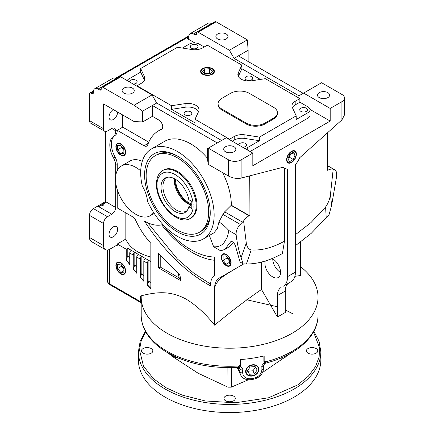 <?xml version="1.0" encoding="UTF-8"?>
<svg xmlns="http://www.w3.org/2000/svg" width="434" height="434" viewBox="0 0 434 434"><rect width="100%" height="100%" fill="white"/><g stroke="black" fill="none" stroke-linecap="round" stroke-linejoin="round"><path stroke-width="0.65" d="M238.667 365.992A88.411 51.044 180 0 1 167.095 351.307A88.411 51.044 180 0 1 141.202 315.214C141.218 320.444 142.466 325.522 144.956 330.453C149.464 339.171 157.075 346.63 167.784 352.826C187.607 363.8 211.065 368.661 238.163 367.419L239.161 365.439L240.686 364.961C238.711 366.974 243.485 367.593 242.671 369.887A2.208 1.275 180 0 1 240.539 369.556A2.208 1.275 180 0 1 239.964 368.987L239.302 367.717M316.098 348.535A5.691 3.288 0 0 0 309.898 347.824A5.691 3.288 0 0 0 306.382 350.856A5.691 3.288 0 0 0 308.048 353.184A5.691 3.288 0 0 0 314.254 353.894A5.691 3.288 0 0 0 317.764 350.856A5.691 3.288 0 0 0 316.098 348.535M151.178 348.535A5.691 3.288 0 0 0 144.978 347.824A5.691 3.288 0 0 0 141.462 350.856A5.691 3.288 0 0 0 143.133 353.184A5.691 3.288 0 0 0 149.334 353.894A5.691 3.288 0 0 0 152.849 350.856A5.691 3.288 0 0 0 151.178 348.535M233.638 396.144A5.691 3.288 0 0 0 227.438 395.428A5.691 3.288 0 0 0 223.922 398.466A5.691 3.288 0 0 0 225.593 400.788A5.691 3.288 0 0 0 231.794 401.499A5.691 3.288 0 0 0 235.309 398.466A5.691 3.288 0 0 0 233.638 396.144M320.845 351.762A91.232 52.671 0 0 1 264.528 400.425A91.232 52.671 0 0 1 165.104 389.005A91.232 52.671 0 0 1 138.386 351.762L138.386 359.884A91.232 52.671 0 0 0 165.104 397.126A91.232 52.671 0 0 0 264.528 408.546A91.232 52.671 0 0 0 320.845 359.884L320.845 351.762L319.071 341.298L313.842 331.288M258.924 369.394A6.873 5.425 -24.9 0 1 253.315 375.806A6.873 5.425 -24.9 0 1 245.964 373.126A6.873 5.425 -24.9 0 1 245.639 371.45A6.873 5.425 -24.9 0 1 250.998 365.113A6.873 5.425 -24.9 0 1 258.425 367.343A6.873 5.425 -24.9 0 1 258.924 369.394M245.91 372.996A6.863 5.414 155.1 0 0 253.277 375.519A6.863 5.414 155.1 0 0 258.794 369.144A6.863 5.414 155.1 0 0 258.36 367.218M246.089 371.379A6.412 5.056 -24.9 0 1 252.279 365.189A6.412 5.056 -24.9 0 1 258.474 369.464A6.412 5.056 -24.9 0 1 252.279 375.654A6.412 5.056 -24.9 0 1 246.089 371.379M300.572 266.715A88.411 51.044 180 0 1 318.03 297.165A88.411 51.044 180 0 1 263.449 344.325A88.411 51.044 180 0 1 167.095 333.263A88.411 51.044 180 0 1 141.202 297.165A88.411 51.044 180 0 1 141.213 296.308L140.567 295.945C154.553 292.521 169.119 289.641 186.636 299.422C196.613 305.644 205.938 314.221 214.613 325.164C230.855 311.666 246.49 299.769 261.501 289.478L261.501 262.076M264.621 363.73L265.299 361.397L264.165 361.213L264.165 355.885A88.411 51.044 180 0 1 240.382 359.564L240.382 364.891M265.299 361.397L265.749 361.804C265.711 363.334 265.527 363.584 265.201 362.547M300.572 242.069L300.572 275.53L294.892 276.312M282.908 167.285L284.878 168.425A13.264 7.655 -60 0 0 287.601 169.038L287.601 276.621A21 12.125 60 0 1 283.25 286.234L288.919 282.963A17.68 10.21 -120 0 0 285.257 291.057L285.257 312.496L277.44 317.01L261.501 289.478M171.625 353.748L171.685 356.146L179.329 358.441M280.304 358.272L284.644 357.822L287.861 354.784M265.272 261.008A11.051 6.38 -120 0 0 272.753 276.952A11.051 6.38 -120 0 0 278.281 277.5A11.051 6.38 -120 0 0 279.973 268.646A11.051 6.38 -120 0 0 272.753 258.908A11.051 6.38 -120 0 0 272.047 258.534M272.753 258.908A11.051 6.38 -120 0 0 280.565 272.443M207.501 158.253A51.944 29.989 -120 0 0 190.7 143.855A51.944 29.989 -120 0 0 164.725 141.283L151.444 148.949A51.944 29.989 60 0 1 177.414 151.526A51.944 29.989 60 0 1 211.347 197.296A51.944 29.989 60 0 1 203.383 238.917A51.944 29.989 60 0 1 177.414 236.346A51.944 29.989 60 0 1 147.495 201.262A23.208 13.4 60 0 0 142.292 186.072A51.944 29.989 60 0 1 151.444 148.949M203.383 238.917L213.995 232.792L217.293 228.772L218.958 221.915L222.93 214.385L224.649 211.846L231.333 205.217A51.944 29.989 -120 0 0 222.55 172.618M153.609 212.486A28.736 16.59 60 0 1 150.207 215.731A28.736 16.59 60 0 1 135.842 214.309A28.736 16.59 60 0 1 117.072 188.991A28.736 16.59 60 0 1 121.471 165.962A28.736 16.59 60 0 1 135.842 167.388A28.736 16.59 60 0 1 140.719 170.887M142.271 161.307A28.736 16.59 -120 0 0 130.07 160.998L121.471 165.962M120.755 154.726A6.412 3.7 60 0 1 116.225 146.876A6.412 3.7 60 0 1 120.755 144.262A6.412 3.7 60 0 1 125.29 152.112A6.412 3.7 60 0 1 120.755 154.726L121.091 154.922A6.884 3.977 -120 0 0 124.439 155.318M120.755 143.86A6.901 3.982 -120 0 0 117.381 143.475A6.901 3.982 -120 0 0 116.231 148.981A6.901 3.982 -120 0 0 120.755 155.128A6.901 3.982 -120 0 0 124.281 155.426A6.901 3.982 -120 0 0 125.242 149.876A6.901 3.982 -120 0 0 120.755 143.86M117.554 143.394A6.884 3.977 -120 0 0 116.225 146.486L116.225 146.876M120.755 262.635A6.901 3.982 -120 0 0 117.381 262.25A6.901 3.982 -120 0 0 116.231 267.756A6.901 3.982 -120 0 0 120.755 273.903A6.901 3.982 -120 0 0 124.281 274.201A6.901 3.982 -120 0 0 125.242 268.651A6.901 3.982 -120 0 0 120.755 262.635M117.554 262.169A6.884 3.977 -120 0 0 116.225 265.261L116.225 265.651A6.412 3.7 60 0 1 120.755 263.037A6.412 3.7 60 0 1 125.29 270.887A6.412 3.7 60 0 1 120.755 273.501L121.091 273.697A6.884 3.977 -120 0 0 124.439 274.093M226.239 254.389A6.901 3.982 -120 0 0 222.864 254.004A6.901 3.982 -120 0 0 221.714 259.51A6.901 3.982 -120 0 0 226.239 265.657A6.901 3.982 -120 0 0 229.765 265.955A6.901 3.982 -120 0 0 230.725 260.4A6.901 3.982 -120 0 0 226.239 254.389M223.038 253.923A6.884 3.977 -120 0 0 221.709 257.015L221.709 257.405A6.412 3.7 60 0 1 226.239 254.785A6.412 3.7 60 0 1 230.774 262.641A6.412 3.7 60 0 1 226.239 265.255L226.575 265.451A6.884 3.977 -120 0 0 229.922 265.841M291.507 162.571A6.901 3.982 120 0 0 296.037 156.424A6.901 3.982 120 0 0 294.887 150.923A6.901 3.982 120 0 0 291.507 151.303A6.901 3.982 120 0 0 287.02 157.32A6.901 3.982 120 0 0 287.986 162.869A6.901 3.982 120 0 0 291.507 162.571M291.171 162.365L291.507 162.17A6.412 3.7 -60 0 1 286.977 159.555A6.412 3.7 -60 0 1 291.507 151.705A6.412 3.7 -60 0 1 296.042 154.32A6.412 3.7 -60 0 1 291.507 162.17L291.171 162.365A6.884 3.977 120 0 1 287.823 162.761M296.042 154.32L296.042 153.934A6.884 3.977 120 0 0 294.708 150.837M319.25 97.607A6.076 3.51 180 0 1 317.471 95.127A6.076 3.51 180 0 1 321.22 91.883A6.076 3.51 180 0 1 327.849 92.643A6.076 3.51 180 0 1 329.628 95.127A6.076 3.51 180 0 1 325.874 98.366A6.076 3.51 180 0 1 319.25 97.607M217.656 38.957A6.076 3.51 180 0 1 215.877 36.472A6.076 3.51 180 0 1 219.631 33.228A6.076 3.51 180 0 1 226.255 33.993A6.076 3.51 180 0 1 228.034 36.472A6.076 3.51 180 0 1 224.286 39.716A6.076 3.51 180 0 1 217.656 38.957M113.334 236.796A6.076 3.51 120 0 0 117.305 231.441A6.076 3.51 120 0 0 116.372 226.57A6.076 3.51 120 0 0 113.334 226.873A6.076 3.51 120 0 0 109.363 232.228A6.076 3.51 120 0 0 110.296 237.1A6.076 3.51 120 0 0 113.334 236.796M234.072 146.784A6.076 3.51 0 0 0 227.443 146.025A6.076 3.51 0 0 0 223.694 149.269A6.076 3.51 0 0 0 225.474 151.748A6.076 3.51 0 0 0 232.098 152.508A6.076 3.51 0 0 0 235.852 149.269A6.076 3.51 0 0 0 234.072 146.784M123.88 93.093A6.076 3.51 180 0 1 122.1 90.614A6.076 3.51 180 0 1 125.855 87.37A6.076 3.51 180 0 1 132.478 88.135A6.076 3.51 180 0 1 134.258 90.614A6.076 3.51 180 0 1 130.504 93.858A6.076 3.51 180 0 1 123.88 93.093M113.334 109.563L113.334 109.563A6.076 3.51 120 0 0 109.363 114.923A6.076 3.51 120 0 0 110.296 119.789A6.076 3.51 120 0 0 113.334 119.491A6.076 3.51 120 0 0 117.63 112.048M177.414 231.832A46.416 26.799 60 0 1 144.593 174.983A46.416 26.799 60 0 1 177.414 156.034L177.414 156.034A46.416 26.799 60 0 1 210.235 212.882A46.416 26.799 60 0 1 177.414 231.832M178.206 156.506A44.208 25.525 -120 0 0 156.875 154.748L155.312 155.649A44.208 25.525 60 0 1 177.414 157.84A44.208 25.525 60 0 1 206.291 196.797A44.208 25.525 60 0 1 199.515 232.217A44.208 25.525 60 0 1 177.414 230.031A44.208 25.525 60 0 1 148.531 191.074A44.208 25.525 60 0 1 155.312 155.649M199.515 232.217L201.078 231.317A44.208 25.525 -120 0 0 210.224 211.966M129.392 81.842A3.868 2.235 180 0 1 129.392 81.814A3.868 2.235 180 0 1 131.779 79.753A3.868 2.235 180 0 1 135.994 80.236A3.868 2.235 180 0 1 137.128 81.814A3.868 2.235 180 0 1 133.222 84.05M198.566 111.598A11.051 6.38 0 0 0 195.777 108.885A11.051 6.38 0 0 0 185.101 107.236L171.544 109.335L195.007 122.876L195.007 119.269L229.537 139.206L229.537 139.656M137.008 86.236L137.008 85.786L171.544 105.722L185.101 103.628A11.051 6.38 180 0 1 195.777 105.278A11.051 6.38 180 0 1 199.016 109.791A11.051 6.38 180 0 1 198.636 111.44L195.007 119.269M202.618 68.621A6.901 3.982 180 0 1 210.208 67.775A6.901 3.982 180 0 1 214.396 71.523A6.901 3.982 180 0 1 212.378 74.257A6.901 3.982 180 0 1 204.929 75.136A6.901 3.982 180 0 1 200.6 71.523A6.901 3.982 180 0 1 202.618 68.621M214.385 71.718A6.884 3.977 0 0 0 212.367 69.017L212.031 68.822A6.412 3.7 180 0 1 212.031 74.057A6.412 3.7 180 0 1 202.966 74.057A6.412 3.7 180 0 1 202.966 68.822A6.412 3.7 180 0 1 212.031 68.822L212.367 69.017M191.481 48.201A3.868 2.235 180 0 1 190.347 46.622A3.868 2.235 180 0 1 192.734 44.561A3.868 2.235 180 0 1 196.949 45.044A3.868 2.235 180 0 1 198.083 46.622A3.868 2.235 180 0 1 195.696 48.689A3.868 2.235 180 0 1 191.481 48.201M185.226 114.977A3.868 2.235 180 0 1 184.097 113.399A3.868 2.235 180 0 1 186.484 111.337A3.868 2.235 180 0 1 190.7 111.82A3.868 2.235 180 0 1 191.833 113.399A3.868 2.235 180 0 1 189.441 115.46A3.868 2.235 180 0 1 185.226 114.977M238.798 145.005A3.868 2.235 180 0 1 238.798 144.983A3.868 2.235 180 0 1 241.185 142.916A3.868 2.235 180 0 1 245.4 143.404A3.868 2.235 180 0 1 246.534 144.983A3.868 2.235 180 0 1 242.628 147.213M300.887 111.37A3.868 2.235 180 0 1 299.753 109.791A3.868 2.235 180 0 1 302.14 107.724A3.868 2.235 180 0 1 306.355 108.212A3.868 2.235 180 0 1 307.489 109.791A3.868 2.235 180 0 1 305.102 111.853A3.868 2.235 180 0 1 300.887 111.37M246.181 79.785A3.868 2.235 180 0 1 245.047 78.207A3.868 2.235 180 0 1 247.44 76.145A3.868 2.235 180 0 1 251.655 76.628A3.868 2.235 180 0 1 252.783 78.207A3.868 2.235 180 0 1 250.396 80.268A3.868 2.235 180 0 1 246.181 79.785M191.226 217.863A27.63 15.949 -120 0 0 195.463 195.723A27.63 15.949 -120 0 0 177.414 171.376A27.63 15.949 -120 0 0 163.596 170.009L162.815 170.459A27.63 15.949 60 0 1 176.633 171.826A27.63 15.949 60 0 1 196.168 205.667A27.63 15.949 60 0 1 190.445 218.313L191.226 217.863M188.774 206.785L191.812 208.537L191.812 201.376L188.774 199.618A19.872 11.474 -120 0 0 175.07 179.063A19.872 11.474 -120 0 0 167.193 177.3A19.872 11.474 -120 0 0 161.632 192.284A19.872 11.474 -120 0 0 175.07 211.515A19.872 11.474 -120 0 0 186.707 211.103A19.872 11.474 -120 0 0 188.774 206.785L191.812 204.55M168.094 177.175A19.297 11.143 -120 0 0 166.933 177.701A19.297 11.143 -120 0 0 163.976 193.163A19.297 11.143 -120 0 0 176.584 210.17A19.297 11.143 -120 0 0 186.235 211.125A19.297 11.143 -120 0 0 187.271 210.387M174.256 178.618A19.297 11.143 -120 0 0 187.846 203.671A19.297 11.143 -120 0 0 190.949 205.049M191.812 204.164A19.297 11.143 60 0 1 189.137 202.928A19.297 11.143 60 0 1 175.488 179.313M191.22 204.891A20.447 11.805 60 0 1 189.137 203.861A20.447 11.805 60 0 1 174.68 178.841M172.732 356.688L198.181 373.267L227.948 387.177L231.279 387.177L248.34 379.788M168.197 353.059L171.68 355.869M262.689 372.356L291.035 353.059M231.344 367.652L231.279 387.177M227.888 367.652L227.948 387.177M239.519 367.896A2.208 1.741 -24.9 0 1 239.584 368.32M263.525 368.602C262.885 374.303 259.429 377.878 253.168 379.316A2.208 0.461 -99.1 0 0 253.396 378.367C258.523 377.097 261.355 374.254 261.886 369.833A2.208 1.275 180 0 0 263.525 368.602L263.525 365.683A2.208 1.275 180 0 1 261.886 366.914C261.078 364.869 265.836 362.791 263.877 361.376L264.165 361.213M239.161 365.439C239.27 369.247 240.116 367.538 239.964 368.987L239.964 371.911L237.886 367.435M265.749 361.804A88.411 51.044 180 0 0 318.03 315.214C318.263 336.317 296.4 355.348 265.532 363.182L264.642 363.703L263.525 365.683M249.452 374.271L254.362 373.88L257.194 370.028L255.111 366.573L250.201 366.963L247.369 370.815L249.452 374.271L248.02 371.189L252.93 370.799L255.528 367.267M171.685 356.146L171.685 354.947M284.644 356.368L284.644 357.822M141.229 303.822L140.155 302.21L140.567 301.701A2.208 1.275 180 0 1 141.202 302.465M254.362 373.88L252.93 370.799M247.602 370.5L248.02 371.189M230.959 241.467L230.649 241.841C232.298 241.022 233.861 242.259 235.337 245.541L240.056 261.995L243.165 263.791L243.1 264.295L243.848 263.867L234.072 269.509C225.794 274.717 216.49 279.208 214.613 288.219L214.613 325.164M281.102 287.471A17.68 10.21 -120 0 0 277.44 295.565L277.44 317.01M243.848 263.867L246.409 264.008C257.829 264.013 269.829 260.519 282.409 253.532L284.476 241.185L284.476 168.191M194.877 42.944L187.179 38.501A2.208 1.275 -120 0 0 188.285 38.615A2.208 1.275 -120 0 0 188.747 37.601L188.747 36.7A6.629 3.83 60 0 1 190.119 33.662A6.629 3.83 60 0 1 193.434 33.993L194.996 34.894A2.208 1.275 -120 0 0 196.103 35.002A2.208 1.275 -120 0 0 196.559 33.993L196.559 33.087A2.208 1.275 60 0 1 197.014 32.078A2.208 1.275 60 0 1 198.121 32.187L229.38 50.235L234.072 58.357L298.934 95.805L321.594 82.72L341.911 94.449A8.843 5.105 180 0 1 344.504 98.057L344.504 114.885L341.911 119.903L299.558 157.851A13.264 7.655 -60 0 1 295.413 164.524L295.413 272.107A21 12.125 60 0 1 291.068 281.72L283.25 286.234L291.068 281.72M234.072 58.357L238.369 55.872L303.23 93.321M295.413 245.709L311.227 233.34L329.064 214.667L331.614 205.45L330.469 194.459L333.182 169.211A13.264 7.655 120 0 0 327.697 170.334L327.453 132.853M148.759 142.2L122.708 127.162L117.24 130.319L144.012 145.775A5.528 3.19 -120 0 0 146.773 146.052A5.528 3.19 -120 0 0 147.717 144.837A64.102 37.009 60 0 1 158.649 130.753A64.102 37.009 60 0 1 161.339 129.44A5.528 3.19 -120 0 0 161.573 129.327A5.528 3.19 -120 0 0 162.419 124.9A5.528 3.19 -120 0 0 158.811 120.028L152.405 116.334L152.405 105.505L217.266 142.949M117.24 130.319L115.677 131.334A11.051 6.38 60 0 1 113.545 136.298L115.108 135.397A11.051 6.38 -120 0 0 117.24 130.433M117.24 170.671L117.24 164.497A11.051 6.38 -120 0 0 115.108 157.07A19.34 11.165 60 0 1 115.108 135.397M147.327 285.035L148.889 281.205L148.889 260.487A2.208 1.275 120 0 0 147.327 263.194L147.327 285.035A163.569 94.438 -120 0 0 150.842 288.632L150.842 243.284C144.506 236.302 139.309 228.333 135.245 219.382A3.315 1.915 -120 0 0 133.384 217.244L117.24 207.924L117.24 189.549M140.291 277.369L141.858 273.453L141.858 256.423A2.208 1.275 120 0 0 140.291 259.131L140.291 277.369A163.569 94.438 -120 0 0 143.811 281.281L143.811 261.159L147.327 263.194M133.26 269.026L134.822 264.995L134.822 252.366A2.208 1.275 120 0 0 133.26 255.073L133.26 269.026A163.569 94.438 -120 0 0 136.775 273.284L136.775 257.102L140.291 259.131M117.24 245.823A1.107 0.64 120 0 0 117.012 245.318A1.107 0.64 120 0 0 116.458 245.373L117.24 245.823L117.24 244.017L126.229 249.208L126.229 259.923A163.569 94.438 -120 0 0 129.744 264.577L129.744 253.038L133.26 255.073M243.1 264.295L219.186 278.102A22.101 12.76 -120 0 0 214.613 288.219M231.474 241.364L230.649 241.841L224.779 249.452L226.575 248.411A71.762 41.431 -120 0 0 233.476 242.476M209.351 235.472L213.62 246.729L220.722 250.836L224.779 249.452M181.124 280.901L179.736 274.586L158.66 253.391L158.66 267.93L181.124 280.901L179.199 277.982L160.222 267.029L158.66 267.93M144.435 221.08C163.868 250.89 185.915 272.492 210.571 285.887C210.43 281.004 211.776 277.429 214.613 275.167L214.613 257.026A77.523 44.756 60 0 1 162.755 224.59A43.102 24.884 60 0 1 144.435 221.08M219.186 278.102L234.072 269.509M284.878 168.425A13.264 7.655 -60 0 1 283.462 167.144L241.103 178.103C238.662 178.667 235.814 178.531 232.564 177.701L232.564 177.435A8.843 5.105 180 0 1 228.599 176.112L208.282 164.383L207.501 159.419L207.501 148.591L226.255 137.762L252.827 153.104L252.827 165.734L330.193 121.07L330.193 108.435L341.911 101.67L341.911 119.903M241.103 178.103L241.103 159.869L252.827 153.104M249.306 175.982L249.067 215.731A13.264 7.655 120 0 0 243.582 220.944L246.295 243.062C246.865 246.87 248.492 249.17 251.167 249.968C261.518 250.63 272.617 247.7 284.476 241.185M251.167 249.968L246.409 264.008M295.413 234.702L311.059 222.479L325.598 206.996C328.267 203.134 329.889 198.956 330.469 194.459M326.222 217.922L325.598 206.996M333.182 169.211L334.809 169.824L327.453 165.576L334.809 169.824C336.301 170.584 336.887 172.884 336.562 176.73L331.614 205.45M238.369 55.872L248.134 50.235L248.134 61.064L247.743 61.286M115.108 157.07L113.545 157.976A19.34 11.165 60 0 1 113.545 136.298M113.545 157.976A11.051 6.38 60 0 1 115.677 165.397L117.24 164.497M125.833 212.882L125.833 239.058L117.24 244.017M116.458 245.373L109.818 249.208A8.843 5.105 -60 0 1 105.397 249.642A8.843 5.105 -60 0 1 103.563 245.595L103.563 223.488A5.528 3.19 -60 0 1 107.469 216.718L111.771 214.239A5.528 3.19 120 0 0 115.677 207.474L115.677 182.09M115.677 176.323L115.677 165.397M147.538 284.91A163.569 94.438 -120 0 0 150.842 288.301M126.229 259.923L127.791 255.745L127.791 248.302L145.374 258.452A2.208 1.275 120 0 0 143.811 261.159M140.502 277.25A163.569 94.438 -120 0 0 143.811 280.934M138.338 254.395A2.208 1.275 120 0 0 136.775 257.102M133.471 268.906A163.569 94.438 -120 0 0 136.775 272.915M131.307 250.331A2.208 1.275 120 0 0 129.744 253.038M126.435 259.803A163.569 94.438 -120 0 0 129.744 264.181M127.791 248.302L126.229 249.208M145.374 258.452L150.842 261.615M150.842 257.102A44.762 25.839 180 0 1 125.833 239.058M243.582 220.944L240.279 224.4C237.252 227.752 235.874 231.192 236.139 234.707C237.089 242.964 238.738 250.63 241.087 257.715L243.165 263.791M213.62 246.729C217.678 247.261 221.747 245.465 223.765 243.159L226.901 237.93C227.568 236.812 228.756 231.203 228.794 230.47L236.139 234.707M218.958 221.915C222.593 224.335 225.87 227.183 228.794 230.47M152.405 116.334L142.64 121.97L142.64 111.142L156.707 103.021L221.568 140.47M142.64 121.97L134.041 121.52L103.563 103.927L103.563 128.741L89.496 120.619L89.496 93.999A2.208 1.275 60 0 1 89.957 92.984A2.208 1.275 60 0 1 91.059 93.098L91.84 93.549A2.208 1.275 -120 0 0 92.947 93.657A2.208 1.275 -120 0 0 93.402 92.643L93.402 91.742A6.629 3.83 60 0 1 94.78 88.704A6.629 3.83 60 0 1 98.095 89.035L99.657 89.936A2.208 1.275 -120 0 0 100.764 90.05A2.208 1.275 -120 0 0 101.22 89.035L99.657 89.936M178.141 273.181L179.199 277.982M160.222 267.029L160.222 255.181M210.588 284.134L193.542 272.953L177.381 259L147.706 222.761M161.692 224.855A82.259 47.496 -120 0 0 214.613 260.275M105.397 249.642L91.33 241.521A8.843 5.105 -60 0 1 89.496 237.474L89.496 215.367A5.528 3.19 -60 0 1 93.402 208.597L105.516 201.604L115.677 207.474M246.295 243.062L241.087 257.715M344.504 98.057A8.843 5.105 180 0 1 341.911 101.67M303.621 93.093L330.193 108.435M330.193 121.07L309.995 109.411M247.743 150.169L247.743 147.462L259.445 140.708L259.445 137.095L296.216 115.867L292.321 107.469A11.051 6.38 180 0 1 291.946 105.82A11.051 6.38 180 0 1 295.18 101.306L299.872 98.599L299.872 102.207L308.075 106.948A7.183 4.145 180 0 1 310.028 109.786L310.028 115.2A7.183 4.145 180 0 1 307.923 118.135L250.093 151.526M116.203 78.733L116.068 78.657A6.629 3.83 -120 0 0 112.753 78.332L94.78 88.704M120.755 76.856A2.208 1.275 -120 0 0 119.654 76.742L101.675 87.12A2.208 1.275 60 0 1 102.782 87.229L134.041 105.278L152.014 94.9L120.755 76.856L102.782 87.229M156.707 103.021L152.014 94.9M241.103 159.869A8.843 5.105 180 0 1 228.599 159.869L208.282 148.14L208.282 164.383M231.333 205.217L249.306 215.589M229.38 50.235L247.353 39.857L248.134 50.235M211.542 23.691L211.407 23.615A6.629 3.83 -120 0 0 208.092 23.284L190.119 33.662M247.353 39.857L216.094 21.809A2.208 1.275 -120 0 0 214.993 21.7L197.014 32.078M122.708 127.162L122.708 114.977M115.677 131.334L115.677 130.77A5.528 3.19 120 0 0 114.533 128.242A5.528 3.19 120 0 0 111.771 128.513L107.469 130.997A5.528 3.19 -60 0 1 104.708 131.269A5.528 3.19 -60 0 1 103.563 128.741M105.516 131.518L105.516 201.604A5.528 3.19 120 0 1 105.44 202.553L98.485 206.568L103.205 205.336L105.44 202.553M148.889 281.205A160.254 92.523 -120 0 0 150.842 283.245M141.858 273.453A160.254 92.523 -120 0 0 143.811 275.671M134.822 264.995A160.254 92.523 -120 0 0 136.775 267.42M127.791 255.745A160.254 92.523 -120 0 0 129.744 258.398M142.64 111.142L134.041 105.278L134.041 121.52M101.22 89.035L101.22 88.135A2.208 1.275 60 0 1 101.675 87.12M121.091 273.697L120.755 273.501A6.412 3.7 60 0 1 116.225 265.651M226.575 265.451L226.239 265.255A6.412 3.7 60 0 1 221.709 257.405M260.405 79.427L241.874 68.729L241.874 65.116L207.343 45.179L202.656 47.886A11.051 6.38 180 0 1 191.98 49.541L177.435 47.29L140.665 68.518L140.665 72.131L128.963 78.885A7.183 4.145 180 0 0 127.189 80.567M204.219 46.986L199.293 44.143A7.183 4.145 180 0 0 189.137 44.143L182.367 48.049M171.544 105.722L171.544 109.335M247.743 147.462A7.183 4.145 180 0 1 244.83 148.488M296.216 115.867L296.216 119.48L307.923 112.721L307.923 118.135M310.028 109.786A7.183 4.145 180 0 1 307.923 112.721M299.872 98.599L265.337 78.662L251.78 80.762A11.051 6.38 180 0 1 237.865 74.599A11.051 6.38 180 0 1 238.244 72.945L241.874 65.116M104.708 131.269L90.641 123.147A5.528 3.19 -60 0 1 89.496 120.619M117.63 145.607L117.63 149.773L120.755 153.663L123.88 153.381L123.88 149.215L120.755 145.325L117.63 145.607M117.63 264.382L117.63 268.548L120.755 272.438L123.88 272.156L123.88 267.99L120.755 264.1L117.63 264.382M223.114 256.131L223.114 260.302L226.239 264.187L229.364 263.91L229.364 259.744L226.239 255.854L223.114 256.131M289.706 161.589L293.313 159.506L295.12 154.857L293.313 152.285L289.706 154.368L287.899 159.023L289.706 161.589M144.489 80.371L140.665 72.131M140.665 68.518L144.56 76.916A11.051 6.38 180 0 1 144.934 78.57A11.051 6.38 180 0 1 141.701 83.078L137.008 85.786M277.418 112.721L277.418 113.627A13.264 7.655 180 0 1 273.534 119.041L264.935 123.999A13.264 7.655 180 0 1 246.181 123.999L221.958 110.014A13.264 7.655 180 0 1 218.074 104.599L218.074 103.699A13.264 7.655 180 0 1 221.958 98.285L230.552 93.321A13.264 7.655 180 0 1 249.306 93.321L273.534 107.306A13.264 7.655 180 0 1 277.418 112.721A13.264 7.655 180 0 1 273.534 118.135L273.534 119.041M229.537 139.206L234.224 136.498A11.051 6.38 180 0 1 244.901 134.849L259.445 137.095M259.445 140.708L244.901 138.457A11.051 6.38 0 0 0 234.224 140.106L232.271 141.234M299.872 102.207L295.18 104.914A11.051 6.38 0 0 0 292.391 107.627M241.874 68.729L238.315 76.4M123.88 151.857L120.755 153.663M117.63 149.773L121.536 147.517L123.88 150.435M121.536 146.296L121.536 147.517M123.88 270.632L120.755 272.438M117.63 268.548L121.536 266.292L123.88 269.21M121.536 265.071L121.536 266.292M229.364 262.386L226.239 264.187M223.114 260.302L227.02 258.046L229.364 260.959M227.02 256.825L227.02 258.046M291.99 153.05L295.12 154.857M293.313 159.506L289.407 157.249L290.758 153.761M288.35 157.857L289.407 157.249M221.958 110.014L221.958 109.113A13.264 7.655 180 0 1 218.074 103.699M221.958 109.113L246.181 123.099L246.181 123.999M264.935 123.999L264.935 123.099A13.264 7.655 180 0 1 246.181 123.099M264.935 123.099L273.534 118.135M202.966 68.822L202.629 69.017A6.884 3.977 0 0 0 200.617 71.718M204.392 69.104L202.439 71.827L205.548 74.16L210.609 73.775L212.562 71.051L209.454 68.718L204.392 69.104L204.392 73.292M209.454 68.718L209.454 73.227L204.777 73.585M210.219 73.807L209.454 73.227M313.348 331.609L319.57 347.634L319.131 356.916L315.523 366.594L308.4 376.126L297.816 384.877L268.57 397.777L235.233 402.79L205.239 400.951L182.112 395.076L165.886 387.649L153.538 378.757L143.513 366.231L139.504 349.994L141.158 340.891L145.884 331.609M246.751 299.775L277.44 306.757M285.257 309.925L293.346 314.064M157.097 184.911C156.37 178.423 161.763 167.139 175.07 174.533C188.372 182.497 193.765 200.014 193.043 205.667C193.765 212.155 188.372 223.439 175.07 216.045C161.763 208.081 156.37 190.564 157.097 184.911M253.168 379.316L251.036 379.658A2.208 0.461 -99.1 0 0 251.259 378.708C246.083 379.066 243.224 377.103 242.671 372.817A2.208 1.275 180 0 1 240.539 372.486A2.208 1.275 180 0 1 239.964 371.911A11.051 8.718 -24.9 0 0 240.615 374.916L237.165 367.473M253.396 378.367L251.259 378.708M242.671 369.887L242.671 372.817M261.886 369.833L261.886 366.914M263.877 361.376L263.877 355.956M240.686 359.542L240.686 364.961M107.486 250.033L107.486 281.015A6.629 3.83 0 0 0 109.428 283.722L140.567 301.701L140.567 295.945M285.257 291.057L277.44 295.565M140.155 302.21L109.883 284.731A2.208 1.275 120 0 1 109.428 283.722L109.428 249.42M295.413 272.107L287.601 276.621M161.339 129.44L161.79 129.18M144.012 145.775L148.292 143.307M187.179 38.501L188.747 37.601M188.747 36.7L98.095 89.035M93.402 91.742L91.059 93.098M91.84 93.549L93.402 92.643M228.599 159.869L228.599 176.112M249.067 215.731L231.094 205.353M224.649 211.846L242.411 222.099M333.762 169.363L327.453 165.723M115.677 130.77L111.771 128.513M111.771 214.239L98.485 206.568M107.469 216.718L93.402 208.597M89.496 215.367L103.563 223.488M103.563 245.595L89.496 237.474M240.279 224.4L222.93 214.385M216.094 21.809L198.121 32.187M194.996 34.894L196.559 33.993M193.434 33.993L211.407 23.615M144.56 76.916L144.56 80.219M234.224 136.498L234.224 140.106M185.101 103.628L185.101 107.236M244.901 138.457L244.901 134.849M238.244 76.248L238.244 72.945M295.18 104.914L295.18 101.306M138.386 351.762L140.16 341.298L145.39 331.288M162.815 170.459C160.124 171.799 156.609 175.792 156.446 184.011C155.795 202.575 177.62 226.477 190.445 218.313M318.03 315.214L318.03 297.165M251.036 379.658C245.986 380.157 242.514 378.578 240.615 374.916M239.454 367.717L238.163 367.419M141.202 315.214L141.202 297.165M162.245 128.676L158.649 130.753M154.211 213.419L150.207 215.731M109.883 284.731C108.462 284.004 107.665 282.762 107.486 281.015M188.795 35.919L115.368 78.315M93.456 90.966L89.957 92.984"/></g></svg>
